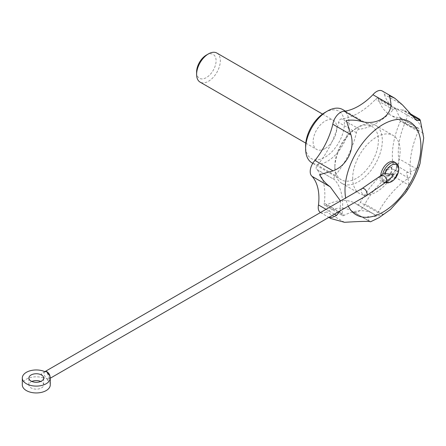 <?xml version="1.0" encoding="UTF-8"?>
<svg xmlns="http://www.w3.org/2000/svg" width="446" height="446" viewBox="0 0 446 446"><rect width="100%" height="100%" fill="white"/><g stroke="black" fill="none" stroke-linecap="round" stroke-linejoin="round"><path stroke-width="0.33" stroke-dasharray="2.23 1.67" d="M419.441 119.049L415.945 119.015C419.602 123.269 422.016 127.98 423.176 133.142L405.091 122.706A11.183 6.456 120 0 0 404.684 110.53A11.183 6.456 120 0 0 402.259 110.023L410.164 114.583M44.817 371.635L41.149 373.887L44.817 378.487A13.982 8.073 0 0 0 30.111 377.634A13.982 8.073 0 0 0 22.3 384.876M50.264 384.876A13.982 8.073 0 0 0 47.36 379.947L49.3 378.966L49.3 378.046L49.3 378.966M47.36 373.101L49.3 378.046M47.36 379.947L47.07 378.648L44.817 378.487M31.839 381.453A7.409 4.276 0 0 0 28.873 384.876A7.409 4.276 0 0 0 31.042 387.903A7.409 4.276 0 0 0 39.12 388.828A7.409 4.276 0 0 0 43.691 384.876A7.409 4.276 0 0 0 40.725 381.453M379.908 176.293A4.192 2.827 -130.1 0 0 379.869 179.738A4.192 2.827 -130.1 0 0 382.902 182.659L385.918 182.152C387.318 179.771 386.431 177.564 383.253 175.518M395.858 162.851A11.183 6.456 -60 0 1 397.57 171.816A11.183 6.456 -60 0 1 390.261 181.673A11.183 6.456 -60 0 1 384.669 182.23A11.183 6.456 -60 0 1 382.735 179.693L385.556 180.424L391.281 177.631M382.735 179.693L381.977 174.498M324.292 203.142A2.799 1.617 120 0 0 324.738 205.327L342.539 215.602A2.799 1.617 120 0 1 342.093 213.417L324.292 203.142A64.319 37.135 120 0 0 316.766 169.413A2.799 1.617 120 0 1 316.721 169.391L334.517 179.666A2.799 1.617 120 0 0 334.567 179.688L316.766 169.413M324.738 205.327A2.799 1.617 120 0 0 326.422 204.998A64.319 37.135 120 0 1 355.501 203.471L373.296 213.745A64.319 37.135 120 0 0 344.223 215.273L326.422 204.998M356.895 204.352A2.799 1.617 120 0 0 357.207 204.636L375.002 214.911A2.799 1.617 120 0 1 374.69 214.626L356.895 204.352A64.319 37.135 120 0 0 355.501 203.471M357.207 204.636A2.799 1.617 120 0 0 360.312 202.378A64.319 37.135 120 0 1 390.785 167.841A2.799 1.617 120 0 0 392.915 163.526A64.319 37.135 120 0 1 400.441 121.106A2.799 1.617 120 0 0 400.486 117.794A2.799 1.617 120 0 0 399.677 117.699A64.319 37.135 120 0 1 389.988 114.767L407.783 125.042A64.319 37.135 120 0 0 417.478 127.974L399.677 117.699M378.593 99.341A2.799 1.617 120 0 0 378.018 98.237L395.819 108.512A2.799 1.617 120 0 1 396.388 109.616L378.593 99.341A64.319 37.135 120 0 0 389.988 114.767M378.018 98.237A2.799 1.617 120 0 0 375.515 99.408A64.319 37.135 120 0 1 341.692 118.931A2.799 1.617 120 0 0 338.614 122.421A64.319 37.135 120 0 1 317.53 165.126A2.799 1.617 120 0 0 316.721 169.391M320.462 212.541A11.183 6.456 120 0 0 320.546 212.591A11.183 6.456 120 0 0 326.422 211.867A55.928 32.29 120 0 1 351.309 210.735L370.487 221.813L352.245 211.315A11.183 6.456 120 0 0 353.009 211.9A11.183 6.456 120 0 0 364.962 203.973A55.928 32.29 120 0 1 390.785 174.709A11.183 6.456 120 0 0 398.713 158.648A55.928 32.29 120 0 1 405.091 122.706M402.476 104.905L384.391 94.463A11.183 6.456 120 0 0 382.216 90.973M384.391 94.463A55.928 32.29 120 0 0 394.18 107.503A55.928 32.29 120 0 0 402.259 110.023M352.245 211.315A55.928 32.29 120 0 0 351.309 210.735M390.395 209.531L383.047 214.415C378.453 216.254 373.352 216.99 367.749 216.628C368.357 219.861 369.221 221.573 370.331 221.757L370.23 221.751M405.052 193.458L408.87 185.151L390.785 174.709M420.032 163.554L416.798 169.09C414.535 170.221 411.073 171.465 406.401 172.819C407.956 177.742 408.776 181.856 408.87 185.151M423.7 137.942L423.176 133.142M340.504 200.968L340.159 210.858M353.009 211.9L370.068 221.712M356.627 128.002A30.763 17.762 -60 0 1 372.009 126.48A30.763 17.762 -60 0 1 376.725 151.133A30.763 17.762 -60 0 1 356.627 178.238A30.763 17.762 -60 0 1 341.246 179.76A30.763 17.762 -60 0 1 334.874 165.678A30.763 17.762 -60 0 1 356.627 128.002L358.606 126.865A33.556 19.373 120 0 0 334.874 167.964A33.556 19.373 120 0 0 341.826 183.323A33.556 19.373 120 0 0 375.381 163.95A33.556 19.373 120 0 0 375.381 125.198A33.556 19.373 120 0 0 358.606 126.865L356.627 128.002M342.74 109.582A30.763 17.762 -60 0 1 347.456 134.235A30.763 17.762 -60 0 1 327.358 161.34A30.763 17.762 -60 0 1 311.983 162.862M324.989 112.476A27.407 15.822 -60 0 1 344.368 123.665A27.407 15.822 -60 0 1 324.989 157.232A27.407 15.822 -60 0 1 305.61 146.043M324.989 148.557A16.781 9.689 -60 0 1 316.599 149.388A16.781 9.689 -60 0 1 316.599 130.009A16.781 9.689 -60 0 1 333.379 120.325A16.781 9.689 -60 0 1 335.95 133.767A16.781 9.689 -60 0 1 324.989 148.557M352.675 178.238A33.556 19.373 120 0 0 359.621 193.597A33.556 19.373 120 0 0 393.182 174.224A33.556 19.373 120 0 0 393.182 135.472A33.556 19.373 120 0 0 367.32 144.465A33.556 19.373 120 0 0 352.675 178.238M400.486 117.794L418.287 128.074A2.799 1.617 120 0 1 418.237 131.38A64.319 37.135 120 0 0 410.71 173.801L392.915 163.526M375.002 214.911A2.799 1.617 120 0 0 378.108 212.653A64.319 37.135 120 0 1 408.581 178.116A2.799 1.617 120 0 0 410.71 173.801M374.69 214.626A64.319 37.135 120 0 0 373.296 213.745M342.539 215.602A2.799 1.617 120 0 0 344.223 215.273M342.093 213.417A64.319 37.135 120 0 0 334.567 179.688M395.819 108.512A2.799 1.617 120 0 0 393.311 109.683A64.319 37.135 120 0 1 359.493 129.206A2.799 1.617 120 0 0 356.41 132.696A64.319 37.135 120 0 1 335.325 175.401A2.799 1.617 120 0 0 334.517 179.666M396.388 109.616A64.319 37.135 120 0 0 407.783 125.042M418.287 128.074A2.799 1.617 120 0 0 417.478 127.974M418.237 131.38L400.441 121.106M393.311 109.683L375.515 99.408M359.493 129.206L341.692 118.931M356.41 132.696L338.614 122.421M335.325 175.401L317.53 165.126M378.108 212.653L360.312 202.378M408.581 178.116L390.785 167.841M416.798 169.09L398.713 158.648M383.047 214.415L364.962 203.973M334.428 214.164L326.043 209.319M344.507 222.309L326.422 211.867M388.221 175.356A4.895 2.827 -60 0 1 385.773 175.601A4.895 2.827 -60 0 1 385.773 169.948A4.895 2.827 -60 0 1 390.668 167.122A4.895 2.827 -60 0 1 391.421 171.047A4.895 2.827 -60 0 1 388.221 175.356M394.253 161.926A11.183 6.456 -60 0 1 395.97 170.89A11.183 6.456 -60 0 1 388.661 180.747A11.183 6.456 -60 0 1 383.069 181.305A11.183 6.456 -60 0 1 380.772 175.518M388.661 175.613A4.895 2.827 -60 0 1 386.214 175.852A4.895 2.827 -60 0 1 386.214 170.205A4.895 2.827 -60 0 1 391.109 167.378A4.895 2.827 -60 0 1 391.856 171.297A4.895 2.827 -60 0 1 388.661 175.613M380.237 176.025L382.902 182.659M383.253 182.369A4.192 2.81 -129.7 0 0 383.276 182.381A4.192 2.81 -129.7 0 0 385.957 182.18M216.856 53.052A16.781 9.689 -60 0 1 219.426 66.493A16.781 9.689 -60 0 1 208.466 81.278A16.781 9.689 -60 0 1 200.076 82.114M206.342 55.103A13.776 7.956 -60 0 1 216.081 60.728A13.776 7.956 -60 0 1 206.342 77.604A13.776 7.956 -60 0 1 196.602 71.979M385.918 182.152L386.258 181.862A10.102 5.831 -60 0 1 385.115 180.496M348.287 206.163A53.676 30.991 -60 0 1 345.667 197.991M44.901 371.641L44.974 371.596A4.192 2.42 -120 0 0 44.327 374.952A4.192 2.42 -120 0 0 47.07 378.648A4.192 2.42 -120 0 0 49.166 378.86A4.192 2.42 -120 0 0 50.013 376.496M362.046 188.535A4.192 2.42 -120 0 0 361.399 191.891A4.192 2.42 -120 0 0 364.142 195.593A4.192 2.42 -120 0 0 366.238 195.8M404.684 110.53L408.776 112.894M385.45 182.598L383.069 181.305M43.691 384.876L43.691 378.03M28.873 384.876L28.873 378.03M334.874 165.678L334.874 167.964M312.774 163.32L341.246 179.76M345.355 111.093L372.009 126.48M341.826 183.323L359.621 193.597M375.381 125.198L393.182 135.472M320.546 212.591L328.847 217.386M394.18 107.503L416.609 120.453M385.773 175.601L386.214 175.852M390.668 167.122L391.109 167.378M49.049 376.82L49.06 378.944L50.264 378.225M305.766 143.133L316.599 149.388M322.542 114.07L333.379 120.325"/><path stroke-width="0.67" d="M370.487 221.813L378.933 217.732L390.395 209.531L405.052 193.458C411.736 184.198 416.731 174.23 420.032 163.554L423.7 137.942L420.344 120.465L410.164 114.583M420.21 119.985L419.441 119.049L408.776 112.894M44.901 371.641L44.817 371.635A13.982 8.073 0 0 0 30.111 370.782A13.982 8.073 0 0 0 22.3 378.03L22.3 384.876A13.982 8.073 0 0 0 36.282 392.948A13.982 8.073 0 0 0 50.264 384.876L50.264 378.03A13.982 8.073 0 0 0 47.36 373.101L47.07 371.802A4.192 2.42 -120 0 0 44.974 371.596L362.046 188.535L380.237 176.025L382.902 175.813A4.192 2.827 -130.1 0 0 380.17 176.019A4.192 2.827 -130.1 0 0 379.908 176.293M22.3 378.03A13.982 8.073 0 0 0 36.282 386.102A13.982 8.073 0 0 0 50.264 378.03M40.725 381.453A7.409 4.276 0 0 0 31.839 381.453M385.115 173.661A10.102 5.831 -60 0 1 395.463 164.15A10.102 5.831 -60 0 1 397.04 175.562A10.102 5.831 -60 0 1 386.253 181.868L391.281 177.631L393.601 174.403L385.115 173.661L382.735 174.079A11.183 6.456 -60 0 1 395.858 162.851L398.155 165.466L398.54 166.553L398.808 169.603L398.261 172.569L394.242 179.504L391.995 181.405L388.104 182.91L385.45 182.598M380.17 176.019L382.735 174.079M50.264 378.225L366.238 195.8L385.957 182.18A4.192 2.81 -129.7 0 0 386.381 178.712A4.192 2.81 -129.7 0 0 383.253 175.518L382.902 175.813M31.042 381.051A7.409 4.276 0 0 0 39.12 381.982A7.409 4.276 0 0 0 43.691 378.03A7.409 4.276 0 0 0 36.282 373.748A7.409 4.276 0 0 0 28.873 378.03A7.409 4.276 0 0 0 31.042 381.051M326.043 209.319L318.494 204.965A11.183 6.456 120 0 0 320.462 212.541M318.494 204.965A55.928 32.29 120 0 0 312.116 176.382A11.183 6.456 120 0 1 314.948 160.432A55.928 32.29 120 0 0 332.816 124.239A11.183 6.456 120 0 1 344.273 111.255A55.928 32.29 120 0 0 372.934 94.708A11.183 6.456 120 0 1 382.216 90.973L394.777 98.226L402.476 104.905L416.609 120.453L420.344 120.465M340.504 200.968L330.202 186.824C325.652 183.646 322.101 179.593 319.553 174.665L333.034 170.874C346.843 165.957 355.289 148.791 350.902 134.681L346.297 120.492C351.626 119.734 356.978 120.136 362.358 121.697C376.279 125.053 389.849 117.192 391.019 105.15C390.668 100.701 390.06 97.562 389.196 95.728L394.777 98.226M340.159 210.858L336.579 215.407L334.428 214.164M370.331 221.757C369.595 221.11 360.987 221.294 344.507 222.309L330.837 218.534L329.098 217.447C330.631 217.899 333.129 217.219 336.579 215.407M312.774 163.32L311.983 162.862A30.763 17.762 -60 0 1 305.61 148.78A30.763 17.762 -60 0 1 327.358 111.11A30.763 17.762 -60 0 1 342.74 109.582L345.355 111.093M305.61 148.78L305.61 146.043A27.407 15.822 -60 0 1 324.989 112.476L327.358 111.11M330.202 186.824L312.116 176.382M333.034 170.874L314.948 160.432M350.902 134.681L332.816 124.239M362.358 121.697L344.273 111.255M391.019 105.15L372.934 94.708M380.772 175.518A11.183 6.456 -60 0 1 385.896 164.652A11.183 6.456 -60 0 1 394.253 161.926L395.858 162.851M44.817 371.635L47.07 371.802A4.192 2.42 -120 0 1 50.013 376.496M305.766 143.133L200.076 82.114A16.781 9.689 -60 0 1 196.602 74.432A16.781 9.689 -60 0 1 208.466 53.882A16.781 9.689 -60 0 1 216.856 53.052L322.542 114.07M196.602 74.432L196.602 71.979A13.776 7.956 -60 0 1 206.342 55.103L208.466 53.882M345.667 197.991A53.676 30.991 -60 0 1 378.253 127.556A53.676 30.991 -60 0 1 420.84 143.729A53.676 30.991 -60 0 1 382.963 212.151A53.676 30.991 -60 0 1 348.287 206.163M366.238 195.8A4.192 2.42 -120 0 0 366.238 190.955A4.192 2.42 -120 0 0 362.046 188.535M328.847 217.386L330.837 218.534"/></g></svg>
